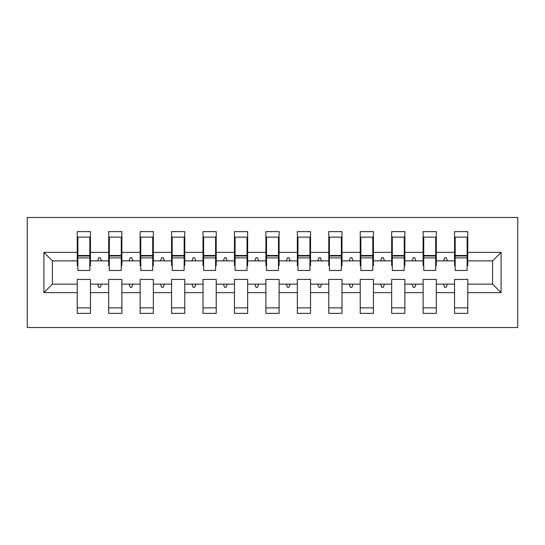 <?xml version="1.0" encoding="UTF-8"?>
<svg xmlns="http://www.w3.org/2000/svg" width="545" height="545" viewBox="0 0 545 545"><rect width="100%" height="100%" fill="white"/><g stroke="black" fill="none" stroke-linecap="round" stroke-linejoin="round"><path stroke-width="0.82" d="M27.25 327.525L517.75 327.525L517.75 217.475L27.25 217.475L27.25 327.525M501.087 292.624L492.598 284.136L492.598 260.864L501.087 252.376L501.087 292.624L467.76 292.624L467.76 279.415L454.55 279.415L454.55 284.136L436.313 284.136L436.313 279.415L423.111 279.415L423.111 284.136L404.874 284.136L404.874 279.415L391.664 279.415L391.664 284.136L373.427 284.136L373.427 279.415L360.225 279.415L360.225 284.136L341.988 284.136L341.988 279.415L328.785 279.415L328.785 284.136L310.548 284.136L310.548 279.415L297.338 279.415L297.338 284.136L279.101 284.136L279.101 279.415L265.899 279.415L265.899 284.136L247.662 284.136L247.662 279.415L234.452 279.415L234.452 284.136L216.215 284.136L216.215 279.415L203.013 279.415L203.013 284.136L184.775 284.136L184.775 279.415L171.573 279.415L171.573 284.136L153.336 284.136L153.336 279.415L140.126 279.415L140.126 284.136L121.889 284.136L121.889 279.415L108.687 279.415L108.687 284.136L90.45 284.136L90.45 313.375L77.24 313.375L77.24 284.136L52.402 284.136L43.913 292.624L43.913 252.376L52.402 260.864L52.402 284.136M467.76 292.624L467.76 313.375L454.55 313.375L454.55 284.136M492.598 260.864L467.76 260.864L467.76 231.625L454.55 231.625L454.55 252.376L436.313 252.376L436.313 265.585L435.687 265.585M455.177 265.585L454.55 265.585L454.55 252.376M454.55 292.624L436.313 292.624L436.313 313.375L423.111 313.375L423.111 284.136M436.313 252.376L436.313 231.625L423.111 231.625L423.111 252.376L404.874 252.376L404.874 265.585L404.24 265.585M423.738 265.585L423.111 265.585L423.111 252.376M423.111 292.624L404.874 292.624L404.874 313.375L391.664 313.375L391.664 284.136M404.874 252.376L404.874 231.625L391.664 231.625L391.664 252.376L373.427 252.376L373.427 265.585L372.8 265.585M392.298 265.585L391.664 265.585L391.664 252.376M391.664 292.624L373.427 292.624L373.427 313.375L360.225 313.375L360.225 284.136M373.427 252.376L373.427 231.625L360.225 231.625L360.225 252.376L341.988 252.376L341.988 265.585L341.361 265.585M360.851 265.585L360.225 265.585L360.225 252.376M360.225 292.624L341.988 292.624L341.988 313.375L328.785 313.375L328.785 284.136M341.988 252.376L341.988 231.625L328.785 231.625L328.785 252.376L310.548 252.376L310.548 265.585L309.914 265.585M329.412 265.585L328.785 265.585L328.785 252.376M328.785 292.624L310.548 292.624L310.548 313.375L297.338 313.375L297.338 284.136M310.548 252.376L310.548 231.625L297.338 231.625L297.338 252.376L279.101 252.376L279.101 265.585L278.475 265.585M297.965 265.585L297.338 265.585L297.338 252.376M297.338 292.624L279.101 292.624L279.101 313.375L265.899 313.375L265.899 284.136M279.101 252.376L279.101 231.625L265.899 231.625L265.899 252.376L247.662 252.376L247.662 265.585L247.035 265.585M266.525 265.585L265.899 265.585L265.899 252.376M265.899 292.624L247.662 292.624L247.662 313.375L234.452 313.375L234.452 284.136M247.662 252.376L247.662 231.625L234.452 231.625L234.452 252.376L216.215 252.376L216.215 265.585L215.588 265.585M235.086 265.585L234.452 265.585L234.452 252.376M234.452 292.624L216.215 292.624L216.215 313.375L203.013 313.375L203.013 284.136M216.215 252.376L216.215 231.625L203.013 231.625L203.013 252.376L184.775 252.376L184.775 265.585L184.149 265.585M203.639 265.585L203.013 265.585L203.013 252.376M203.013 292.624L184.775 292.624L184.775 313.375L171.573 313.375L171.573 284.136M184.775 252.376L184.775 231.625L171.573 231.625L171.573 252.376L153.336 252.376L153.336 265.585L152.702 265.585M172.2 265.585L171.573 265.585L171.573 252.376M171.573 292.624L153.336 292.624L153.336 313.375L140.126 313.375L140.126 284.136M153.336 252.376L153.336 231.625L140.126 231.625L140.126 252.376L121.889 252.376L121.889 265.585L121.263 265.585M140.76 265.585L140.126 265.585L140.126 252.376M140.126 292.624L121.889 292.624L121.889 313.375L108.687 313.375L108.687 284.136M121.889 252.376L121.889 231.625L108.687 231.625L108.687 252.376L90.45 252.376L90.45 231.625L77.24 231.625L77.24 252.376L43.913 252.376M109.313 265.585L108.687 265.585L108.687 252.376M90.45 284.136L90.45 279.415L77.24 279.415L77.24 284.136M77.874 265.585L77.24 265.585L77.24 252.376M467.76 260.864L467.76 265.585L467.126 265.585M436.313 292.624L436.313 284.136M404.874 292.624L404.874 284.136M373.427 292.624L373.427 284.136M341.988 292.624L341.988 284.136M310.548 292.624L310.548 284.136M279.101 292.624L279.101 284.136M247.662 292.624L247.662 284.136M216.215 292.624L216.215 284.136M184.775 292.624L184.775 284.136M153.336 292.624L153.336 284.136M121.889 292.624L121.889 284.136M501.087 252.376L467.76 252.376M108.687 292.624L90.45 292.624M77.24 292.624L43.913 292.624M443.501 260.864L447.363 260.864L446.219 257.724L444.645 257.724L443.501 260.864L436.313 260.864M454.55 260.864L447.363 260.864M443.501 284.136L444.645 287.276L446.219 287.276L447.363 284.136M412.061 260.864L415.924 260.864L414.779 257.724L413.205 257.724L412.061 260.864L404.874 260.864M423.111 260.864L415.924 260.864M412.061 284.136L413.205 287.276L414.779 287.276L415.924 284.136M380.614 260.864L384.477 260.864L383.333 257.724L381.759 257.724L380.614 260.864L373.427 260.864M391.664 260.864L384.477 260.864M380.614 284.136L381.759 287.276L383.333 287.276L384.477 284.136M349.175 260.864L353.037 260.864L351.893 257.724L350.319 257.724L349.175 260.864L341.988 260.864M360.225 260.864L353.037 260.864M349.175 284.136L350.319 287.276L351.893 287.276L353.037 284.136M317.735 260.864L321.591 260.864L320.446 257.724L318.88 257.724L317.735 260.864L310.548 260.864M328.785 260.864L321.591 260.864M317.735 284.136L318.88 287.276L320.446 287.276L321.591 284.136M286.288 260.864L290.151 260.864L289.007 257.724L287.433 257.724L286.288 260.864L279.101 260.864M297.338 260.864L290.151 260.864M286.288 284.136L287.433 287.276L289.007 287.276L290.151 284.136M254.849 260.864L258.712 260.864L257.567 257.724L255.993 257.724L254.849 260.864L247.662 260.864M265.899 260.864L258.712 260.864M254.849 284.136L255.993 287.276L257.567 287.276L258.712 284.136M223.409 260.864L227.265 260.864L226.121 257.724L224.554 257.724L223.409 260.864L216.215 260.864M234.452 260.864L227.265 260.864M223.409 284.136L224.554 287.276L226.121 287.276L227.265 284.136M191.963 260.864L195.825 260.864L194.681 257.724L193.107 257.724L191.963 260.864L184.775 260.864M203.013 260.864L195.825 260.864M191.963 284.136L193.107 287.276L194.681 287.276L195.825 284.136M160.523 260.864L164.386 260.864L163.241 257.724L161.667 257.724L160.523 260.864L153.336 260.864M171.573 260.864L164.386 260.864M160.523 284.136L161.667 287.276L163.241 287.276L164.386 284.136M129.076 260.864L132.939 260.864L131.795 257.724L130.221 257.724L129.076 260.864L121.889 260.864M140.126 260.864L132.939 260.864M129.076 284.136L130.221 287.276L131.795 287.276L132.939 284.136M97.637 260.864L101.499 260.864L100.355 257.724L98.781 257.724L97.637 260.864L90.45 260.864L90.45 252.376M108.687 260.864L101.499 260.864M97.637 284.136L98.781 287.276L100.355 287.276L101.499 284.136M90.45 260.864L90.45 265.585L89.823 265.585M77.24 260.864L52.402 260.864M492.598 284.136L467.76 284.136M77.24 237.13L77.874 237.13L77.24 237.13M77.874 257.88L77.874 237.13L90.45 237.13L89.823 237.13L89.823 270.456L77.874 270.456L77.874 257.88L89.823 257.88M77.24 307.87L90.45 307.87M108.687 237.13L109.313 237.13L108.687 237.13M109.313 257.88L109.313 237.13L121.889 237.13L121.263 237.13L121.263 270.456L109.313 270.456L109.313 257.88L121.263 257.88M108.687 307.87L121.889 307.87M140.126 237.13L140.76 237.13L140.126 237.13M140.76 257.88L140.76 237.13L153.336 237.13L152.702 237.13L152.702 270.456L140.76 270.456L140.76 257.88L152.702 257.88M140.126 307.87L153.336 307.87M171.573 237.13L172.2 237.13L171.573 237.13M172.2 257.88L172.2 237.13L184.775 237.13L184.149 237.13L184.149 270.456L172.2 270.456L172.2 257.88L184.149 257.88M171.573 307.87L184.775 307.87M203.013 237.13L203.639 237.13L203.013 237.13M203.639 257.88L203.639 237.13L216.215 237.13L215.588 237.13L215.588 270.456L203.639 270.456L203.639 257.88L215.588 257.88M203.013 307.87L216.215 307.87M234.452 237.13L235.086 237.13L234.452 237.13M235.086 257.88L235.086 237.13L247.662 237.13L247.035 237.13L247.035 270.456L235.086 270.456L235.086 257.88L247.035 257.88M234.452 307.87L247.662 307.87M265.899 237.13L266.525 237.13L265.899 237.13M266.525 257.88L266.525 237.13L279.101 237.13L278.475 237.13L278.475 270.456L266.525 270.456L266.525 257.88L278.475 257.88M265.899 307.87L279.101 307.87M297.338 237.13L297.965 237.13L297.338 237.13M297.965 257.88L297.965 237.13L310.548 237.13L309.914 237.13L309.914 270.456L297.965 270.456L297.965 257.88L309.914 257.88M297.338 307.87L310.548 307.87M328.785 237.13L329.412 237.13L328.785 237.13M329.412 257.88L329.412 237.13L341.988 237.13L341.361 237.13L341.361 270.456L329.412 270.456L329.412 257.88L341.361 257.88M328.785 307.87L341.988 307.87M360.225 237.13L360.851 237.13L360.225 237.13M360.851 257.88L360.851 237.13L373.427 237.13L372.8 237.13L372.8 270.456L360.851 270.456L360.851 257.88L372.8 257.88M360.225 307.87L373.427 307.87M391.664 237.13L392.298 237.13L391.664 237.13M392.298 257.88L392.298 237.13L404.874 237.13L404.24 237.13L404.24 270.456L392.298 270.456L392.298 257.88L404.24 257.88M391.664 307.87L404.874 307.87M423.111 237.13L423.738 237.13L423.111 237.13M423.738 257.88L423.738 237.13L436.313 237.13L435.687 237.13L435.687 270.456L423.738 270.456L423.738 257.88L435.687 257.88M423.111 307.87L436.313 307.87M454.55 237.13L455.177 237.13L454.55 237.13M455.177 257.88L455.177 237.13L467.76 237.13L467.126 237.13L467.126 270.456L455.177 270.456L455.177 257.88L467.126 257.88M454.55 307.87L467.76 307.87M89.823 244.991L90.45 244.991M77.24 244.991L77.874 244.991M77.874 255.993L89.823 255.993M121.263 244.991L121.889 244.991M108.687 244.991L109.313 244.991M109.313 255.993L121.263 255.993M152.702 244.991L153.336 244.991M140.126 244.991L140.76 244.991M140.76 255.993L152.702 255.993M184.149 244.991L184.775 244.991M171.573 244.991L172.2 244.991M172.2 255.993L184.149 255.993M215.588 244.991L216.215 244.991M203.013 244.991L203.639 244.991M203.639 255.993L215.588 255.993M247.035 244.991L247.662 244.991M234.452 244.991L235.086 244.991M235.086 255.993L247.035 255.993M278.475 244.991L279.101 244.991M265.899 244.991L266.525 244.991M266.525 255.993L278.475 255.993M309.914 244.991L310.548 244.991M297.338 244.991L297.965 244.991M297.965 255.993L309.914 255.993M341.361 244.991L341.988 244.991M328.785 244.991L329.412 244.991M329.412 255.993L341.361 255.993M372.8 244.991L373.427 244.991M360.225 244.991L360.851 244.991M360.851 255.993L372.8 255.993M404.24 244.991L404.874 244.991M391.664 244.991L392.298 244.991M392.298 255.993L404.24 255.993M435.687 244.991L436.313 244.991M423.111 244.991L423.738 244.991M423.738 255.993L435.687 255.993M467.126 244.991L467.76 244.991M454.55 244.991L455.177 244.991M455.177 255.993L467.126 255.993M77.874 255.516L89.823 255.516M109.313 255.516L121.263 255.516M140.76 255.516L152.702 255.516M172.2 255.516L184.149 255.516M203.639 255.516L215.588 255.516M235.086 255.516L247.035 255.516M266.525 255.516L278.475 255.516M297.965 255.516L309.914 255.516M329.412 255.516L341.361 255.516M360.851 255.516L372.8 255.516M392.298 255.516L404.24 255.516M423.738 255.516L435.687 255.516M455.177 255.516L467.126 255.516"/></g></svg>
